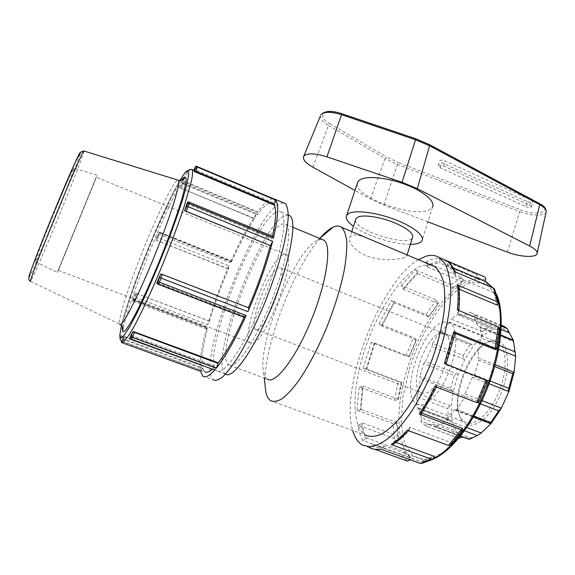 <?xml version="1.0" encoding="UTF-8"?>
<svg xmlns="http://www.w3.org/2000/svg" width="575" height="575" viewBox="0 0 575 575"><rect width="100%" height="100%" fill="white"/><g stroke="black" fill="none" stroke-linecap="round" stroke-linejoin="round"><path stroke-width="0.43" stroke-dasharray="2.88 2.16" d="M254.481 218.399L180.133 187.817L181.851 183.518L183.051 183.914L256.127 214.252L254.438 218.852C246.963 230.086 239.315 244.418 231.495 261.841L231.517 260.899L230.316 262.667L158.132 233.982L159.131 232.142L159.059 232.645L160.245 232.932L160.303 232.494L157.888 237.676L228.908 265.88L228.462 268.769C220.843 286.602 214.54 304.053 209.552 321.116L207.632 324.746L133.853 296.808L135.513 293.121L136.642 293.595L133.946 300.337L206.784 327.8L206.655 329.13L207.719 327.685C203.334 344.145 201.43 356.543 202.019 364.866L200.287 369.818L121.505 340.975L123.151 336.49L124.279 337.18L122.568 342.793L200.553 371.299M180.133 187.817L254.438 218.852M181.851 183.518L183.303 181.067L182.476 183.705L180.068 188.09M231.495 261.841L159.059 232.645M228.268 268.87L155.803 240.163L158.132 233.982M155.89 240.127L228.462 268.769M158.98 232.932L155.976 240.041M156.767 237.223L157.888 237.676L156.982 240.63M209.552 321.116L135.513 293.121M207.395 328.289L133.156 300.035L132.516 301.07L133.853 296.815M133.156 300.035L133.343 299.632L207.719 327.685M135.585 293.07L133.343 299.632M132.825 299.812L133.946 300.337L133.637 301.631L134.219 300.711M202.019 364.866L123.345 336.073L123.151 336.49M201.365 370.386L202.156 368.561L122.885 339.264L121.958 341.449M122.885 339.264L123.1 338.711L202.465 367.698L204.492 371.529L122.051 341.485L121.591 338.158C122.209 324.357 139.596 274.282 157.607 232.386C167.318 209.746 175.742 192.251 182.893 179.917M123.345 336.073L123.1 338.711M121.382 342.197L122.612 342.93M202.156 368.561L202.465 367.698M130.87 335.254L215.352 366.261L214.561 369.984M156.989 282.519L244.641 316.221L244.677 317.522M160.648 273.944L248.342 307.905M273.42 236.634L271.968 238.603L272.5 236.253M186.904 203.73L271.968 238.603M256.127 214.252C247.724 226.687 239.121 242.822 230.316 262.667M228.908 265.88C220.239 285.947 213.145 305.569 207.632 324.746M206.784 327.8C201.617 346.689 199.446 360.69 200.287 369.818M212.391 369.186L215.352 366.261M244.138 317.314L244.641 316.221M273.089 203.586L193.782 170.257L273.089 203.586C269.732 201.3 264.471 205.031 257.305 214.77L257.952 211.959L257.463 212.34L182.958 181.506M182.476 183.705L257.305 214.77M272.773 198.447L268.166 200.416C265.046 202.731 261.481 206.705 257.463 212.34M283.274 202.709L278.02 204.556C250.42 221.72 195.845 366.908 213.21 379.881L202.817 376.107M275.303 199.518L273.125 203.622M73.622 169.481C70.639 180.457 37.454 260.892 35.499 261.79L35.427 261.352C35.679 256.759 72.364 167.598 73.751 168.13L73.622 169.481M501.127 329.446L474.418 318.471L474.77 315.229L472.24 313.26L469.365 312.096L501.299 325.263C500.66 325.479 500.688 326.499 501.386 328.311L467.338 314.302L469.365 312.096M509.083 332.717C506.891 330.273 504.325 328.799 501.386 328.311L492.84 329.367L490.619 326.852L458.476 313.921L451.131 318.988L482.102 331.617C481.412 332.752 481.62 334.111 482.741 335.692L449.657 322.237L451.131 318.988M513.252 340.12L513.77 341.694L478.544 327.29L480.017 326.521L480.384 327.139L500.652 335.426M498.647 349.32L479.881 341.73L481.433 338.136L480.384 327.139M514.107 372.42L478.465 358.017L478.802 360.173L494.644 366.483M489.052 383.733L472.456 377.222L474.627 374.871L478.802 360.173M481.994 400.631L464.945 394.04L464.435 397.699L480.448 403.866M491.208 423.358L454.933 409.551L455.364 410.27L456.78 409.537L464.435 397.699M466.749 427.57L445.244 419.477L443.641 422.963L464.485 430.783M465.34 437.999L470.623 437.942L468.941 439.336M460.482 436.051L435.548 426.88L435.203 424.702L470.623 437.942L474.282 436.878L478.371 434.865M460.295 436.288L427.512 424.062L425.579 425.989L458.706 438.229M458.146 438.114L453.093 433.183L420.965 421.202L425.579 425.989M458.476 313.921L459.037 313.885L459.303 315.618L492.84 329.367L482.741 335.692L473.692 345.467L464.78 359.526L432.12 346.553L432.63 343.426L463.141 355.566C462.71 357.204 463.256 358.527 464.78 359.526L458.217 374.282L453.308 391.266L420.059 378.544L419.851 376.56L450.534 388.42L452.18 390.942L453.308 391.266L451.325 406.209L452.144 420.591L418.442 407.883L417.306 408.487L416.947 407.725L448.392 419.577L449.212 420.497L452.144 420.591L455.673 430.639C453.848 431.372 452.985 432.22 453.093 433.183M420.965 421.202L421.432 417.824L455.673 430.639L458.677 434.52L462.379 437.065M448.392 419.577L447.81 408.624L416.71 396.808L416.947 407.725M416.71 396.808L418.111 393.544L451.325 406.209C449.449 406.353 448.277 407.158 447.81 408.624M450.534 388.42L454.272 375.518L423.732 363.58L419.851 376.56M423.732 363.58L425.529 361.481L458.217 374.282C456.514 373.671 455.206 374.088 454.272 375.518M463.141 355.566L469.904 344.871L439.293 332.558L432.63 343.426M439.293 332.558L440.594 331.761L472.377 344.554L469.904 344.871M482.102 331.617L489.763 326.758M474.418 318.471L478.544 327.29M479.881 341.73L477.933 357.981M472.456 377.222L464.945 394.04M454.933 409.551L445.244 419.477M435.203 424.702L427.512 424.062M421.432 417.824L418.442 407.883M418.111 393.544L420.426 378.566M425.529 361.481L432.12 346.553M440.888 332.264L449.657 322.237M435.987 426.909L443.641 422.963M427.865 221.857L383.841 205.103L370.444 198.964L354.991 190.433M525.758 206.562C528.547 207.604 530.445 207.712 531.444 206.885L529.769 205.146L443.648 166.082C440.975 165.061 439.178 164.96 438.251 165.78L440.213 167.85L525.758 206.562L527.167 201.588L441.787 162.797L439.832 160.705C440.759 159.872 442.556 159.972 445.23 160.993L531.185 200.129L532.852 201.882C531.846 202.723 529.956 202.623 527.167 201.588M357.262 183.612C354.595 196.866 412.584 218.097 428.914 209.968L432.407 207.187L421.985 240.824M410.399 244.361C394.378 244.67 366.203 235.693 353.488 226.277M355.623 219.822C353.718 230.086 407.898 247.322 412.44 237.827M459.303 315.618L467.338 314.302M366.167 237.669C359.454 235.132 354.617 234.413 351.663 235.534L349.952 237.015C347.25 241.586 355.206 252.188 368.467 256.608C382.059 261.151 398.195 259.634 404.347 257.693L406.604 256.472C407.172 255.731 406.561 254.89 404.778 253.956M493.868 340.228C508.516 337.949 512.735 367.583 499.977 395.737C487.463 424.055 465.728 433.931 459.899 416.623C451.088 395.715 471.263 346.315 490.834 340.889L493.868 340.228M491.97 341.241L489.059 341.873C470.271 347.048 450.8 394.716 459.281 414.776C460.625 418.334 462.566 420.807 465.118 422.201L468.826 423.265C478.716 424.228 493.177 408.437 500.458 387.758C507.84 367.109 506.244 346.876 497.72 342.369L491.97 341.241M444.698 322.036C423.315 323.754 398.59 395.32 416.796 403.938L420.131 404.857C429.094 405.425 442.944 389.074 450.462 368.122C458.067 347.192 457.463 327.06 449.887 322.927L444.698 322.036M484.718 281.254L476.704 278.645L477.07 277.38C477.365 275.863 476.862 274.742 475.568 274.016L438.452 258.254C439.782 258.994 440.292 260.123 439.976 261.654C435.979 261.567 431.688 262.84 427.096 265.47C427.405 263.99 426.916 262.89 425.622 262.171L461.775 277.43L463.234 280.686L462.875 281.915L453.007 288.463L453.021 287.486L450.922 284.726L415.358 269.848L417.436 272.622L403.312 288.384L401.3 285.653L436.267 300.049L438.301 302.766L438.272 303.737L428.928 316.933L426.003 314.611L391.323 300.531L393.918 302.335L381.613 325.601L379.062 323.768L413.59 337.503L416.458 339.875L409.493 356.601L408.976 356.644L405.928 355.918L371.328 342.384L374.347 343.095L366.203 369.006L363.184 368.244L398.108 381.599L401.673 382.375L398.461 399.294L397.835 399.891L394.529 400.243L359.195 386.939L362.494 386.573L360.317 409.946L356.953 410.291L393.041 423.617L396.412 423.293L397.052 422.704L398.54 436.209L397.943 437.28L394.608 438.538L357.837 425.112L361.208 423.84C362.128 429.999 363.759 435.081 366.11 439.092L362.638 440.4L400.466 454.049L403.902 452.762L404.52 451.662L366.721 437.97C364.356 433.996 362.71 428.921 361.797 422.754L361.208 423.84M366.11 439.092L366.721 437.97M360.317 409.946L360.928 409.335L363.091 385.954L362.494 386.573M366.203 369.006L366.67 368.978L374.821 343.031L374.347 343.095M381.613 325.601L381.85 326.126L394.17 302.831L393.918 302.335M403.312 288.384L403.255 289.347L417.385 273.592L417.436 272.622M427.096 265.47L426.722 266.707L433.385 263.781L439.595 262.926L439.976 261.654M454.458 271.594L455.738 272.96L455.529 275.008C453.531 269.855 450.872 266.189 447.544 264.011L447.098 261.057M447.544 264.011L446.89 265.226C450.211 267.397 452.863 271.077 454.847 276.259L455.529 275.008M457.355 309.903L458.692 311.758L458.268 312.498C459.231 303.133 459.296 294.882 458.455 287.744L458.9 286.717M458.455 287.744L457.657 288.571C458.498 295.694 458.433 303.938 457.448 313.31L458.268 312.498M444.446 363.422L445.956 364.413L455.235 332.767M454.904 332.903L454.2 332.997L444.949 364.543L445.654 364.5M421.331 414.029L421.259 413.54C426.751 405.296 431.89 396.118 436.677 386.012L436.77 386.436L434.837 386.443M436.677 386.012L436.296 385.279C431.53 395.377 426.398 404.548 420.914 412.771L421.259 413.54M393.221 444.195L393.746 442.951C398.892 439.731 404.254 434.959 409.824 428.627L409.537 429.597L407.179 430.201M409.824 428.627L409.889 427.333C404.318 433.687 398.964 438.466 393.825 441.672L393.746 442.951M398.54 436.209L361.797 422.754M398.461 399.294L363.091 385.954M397.052 422.704L360.928 409.335M409.493 356.601L374.821 343.031M401.673 382.375L366.67 368.978M428.928 316.933L394.17 302.831M416.458 339.875L381.85 326.126M453.007 288.463L417.385 273.592M438.272 303.737L403.255 289.347M476.704 278.645L439.595 262.926M462.875 281.915L426.722 266.707M497.31 305.145L493.781 292.668L494.471 291.439L494.651 289.254M493.781 292.668L454.847 276.259M453.352 267.964L446.89 265.226M495.312 349.6L498.058 329.978L499.402 328.375M498.058 329.978L457.448 313.31M459.145 289.189L457.657 288.571M478.537 402.593L477.969 401.357L486.529 380.887L487.658 380.794M486.529 380.887L444.949 364.543M455.098 333.356L454.2 332.997M421.913 413.145L420.914 412.771M477.969 401.357L436.296 385.279M395.852 442.405L393.825 441.672M450.663 444.921L450.994 442.542L409.889 427.333M421.806 463.378L423.408 461.574L423.811 460.18L434.132 456.342M450.994 442.542L462.379 428.353M404.52 451.662L410.952 457.973L410.349 459.827M374.778 449.327L368.834 447.192C370.322 447.537 371.371 446.948 371.989 445.424C375.317 447.551 379.234 448.155 383.748 447.242L382.267 448.996L380.506 449.075M418.413 259.706C380.449 281.606 339.473 387.119 352.698 430.495M383.748 447.242L384.179 445.841C380.01 446.717 376.352 446.286 373.197 444.533L372.406 444.065L371.989 445.424M410.952 457.973L372.406 444.065M423.811 460.18L384.179 445.841M441.392 333.184C425.938 333.931 407.697 386.486 420.965 392.596L423.567 393.271C438.639 395.291 458.67 339.293 444.964 333.838L441.392 333.184M431.006 265.018L422.74 265.427C403.442 271.501 379.083 307.718 365.643 347.041C352.116 386.299 350.685 426.363 365.621 435.182L270.602 400.703M320.074 238.151C293.638 267.964 263.249 347.782 264.974 384.337M321.878 239.344L317.393 240.228C295.327 249.536 256.658 344.827 263.673 372.722C264.342 375.842 265.485 377.955 267.109 379.076L228.656 364.895C234.902 370.458 254.251 343.433 270.128 304.434C286.084 265.492 292.761 228.785 286.027 224.437C284.611 223.359 282.756 223.517 280.471 224.904C258.118 236.692 213.763 354.969 228.656 364.895M288.276 215.064L283.432 216.466C258.067 230.64 208.703 362.401 225.328 373.966L225.529 374.102M275.044 212.966C250.427 227.513 200.776 359.476 216.538 370.746C223.122 376.884 244.562 346.409 262.574 302.191C280.658 258.038 288.478 216.868 281.297 212.189C279.73 210.975 277.646 211.233 275.044 212.966M96.507 176.503L57.328 272.413L96.507 176.503M95.903 178.545L58.384 270.401L95.903 178.545M283.008 254.632C268.697 260.238 239.983 336.943 250.254 342.815L252.238 343.203C265.061 343.555 297.512 258.7 286.285 254.603L283.008 254.632M278.494 267.641C268.611 270.99 248.156 325.493 255.437 329.389L256.953 329.633C266.103 329.216 288.384 270.717 280.636 267.684L278.494 267.641M181.348 188.14L184.532 181.42L257.952 211.959M160.245 232.932L231.56 261.366M136.642 293.595L209.372 321.173M124.279 337.18L201.674 365.484M124.013 340.048L123.222 341.917M130.64 335.85L131.847 336.677L131.107 339.451M131.847 336.677L215.028 367.181M156.896 282.9L158.233 283.655L158.211 284.309M158.233 283.655L244.583 316.839M248.594 307.819L162.243 274.34M162.2 274.361L160.756 273.865M272.385 237.856L188.629 203.493L189.455 202.148M188.629 203.493L187.141 203.234M191.029 169.338C189.599 169.977 187.464 172.55 184.632 177.057M273.427 202.781L195.356 169.948L197.045 166.513M195.356 169.948L193.983 169.733M182.67 183.195L183.964 183.389L184.532 181.42L183.303 181.067M183.964 183.389L257.586 213.972M28.865 277.38C28.815 279.874 39.711 255.379 51.836 226.147C64.393 195.946 77.316 162.998 79.767 154.711M83.993 150.995L83.447 153.13C80.744 161.848 67.232 196.132 54.179 227.578C42.492 255.818 31.826 280.19 30.54 281.312L30.389 281.261M30.54 281.312L119.744 324.185C117.652 321.209 126.363 293.056 138.474 261.877C151.879 227.111 168.798 190.361 175.655 181.923L177.732 180.04M121.49 325.457C128.944 292.869 162.854 208.761 179.81 180.528C162.833 208.818 128.987 292.754 121.483 325.45M181.254 180.457C172.96 192.05 155.911 229.217 142.392 264.392C131.222 293.523 124.581 314.36 122.475 326.895M501.278 326.147L474.77 315.229M499.33 345.402L481.433 338.136M490.065 380.945L474.627 374.871M473.965 416.077L456.78 409.537M539.415 203.521L429.432 144.605M546.221 211.485L546.056 212.197C544.697 216.351 530.409 215.956 519.707 211.665L520.756 209.904C537.251 216.717 554.214 211.327 539.027 203.493M507.402 252.13L519.707 211.665L397.44 164.407L398.346 162.553L520.756 209.904M383.841 205.103L397.44 164.407L385.013 158.492L386.45 156.882L398.346 162.553M370.444 198.964L385.013 158.492L328.512 125.422L329.935 123.704L386.45 156.882M341.845 113.728L341.816 113.864C324.314 107.647 315.546 115.798 329.935 123.704M312.829 167.153L328.512 125.422C322.863 122.008 320.174 118.831 320.44 115.906M415.754 138.748L341.816 113.864M429.101 144.62L415.668 138.862M529.769 205.146L531.185 200.129M443.648 166.082L445.23 160.993M440.213 167.85L441.787 162.797M362.638 440.4C360.345 436.346 358.743 431.25 357.837 425.112M356.953 410.291L359.195 386.939M363.184 368.244L371.328 342.384M379.062 323.768L391.323 300.531M401.3 285.653L415.358 269.848M425.622 262.171L432.249 259.224L438.452 258.254M423.408 461.574L434.096 457.621M450.973 443.842L462.789 429.137M478.407 402.105L487.284 380.873M496.074 349.543L498.913 329.195M498.144 304.348L494.471 291.439M485.379 280.061L477.07 277.38M463.234 280.686L453.021 287.486M438.301 302.766L428.634 316.423M416.185 339.343L408.976 356.644M401.163 382.382L397.835 399.891M403.902 452.762L410.557 459.324M396.412 423.293L397.943 437.28M475.568 274.016L478.997 274.498M450.922 284.726L461.775 277.43M426.003 314.611L436.267 300.049M405.928 355.918L413.59 337.503M394.529 400.243L398.108 381.599M407.488 461.092L400.466 454.049M394.608 438.538L393.041 423.617M374.914 449.348L368.834 447.192M434.003 458.21C426.147 461.854 419.412 462.178 413.792 459.181C396.046 449.887 394.694 409.63 406.927 370.149C419.786 326.852 448.234 285.459 471.859 280.032C476.574 278.911 480.894 279.256 484.818 281.074M492.466 287.665C494.831 290.928 496.699 295.104 498.079 300.2M408.969 370.652L402.78 397.627L401.12 422.474L404.426 442.736L412.793 455.968L425.766 459.964L442.204 453.308L460.201 435.929L477.308 409.551L490.957 377.717L499.129 345.093L500.825 316.372L496.196 295.219L486.335 283.683L472.851 282.217C449.614 287.421 421.576 328.081 408.969 370.652M159.131 232.142L160.296 232.494M160.303 232.494L231.517 260.899M228.153 268.877L155.803 240.156M206.655 329.13L132.516 301.07M122.511 326.981C122.784 320.936 131.467 292.1 142.399 264.385L154.661 234.154L169.639 201.264C174.699 191.13 178.581 184.194 181.298 180.449M119.744 324.185L120.29 324.48M500.696 334.981L480.017 326.521M495.14 364.679L478.465 358.017M455.364 410.27L473.362 417.119M474.282 436.878L471.651 438.545M435.548 426.88L460.402 436.152M458.174 438.128L425.601 426.003M449.212 420.497L417.306 408.487M452.18 390.942L420.059 378.544M440.594 331.761L472.377 344.554M501.299 325.242L472.24 313.26M537.201 253.05L537.036 253.841M531.444 206.885L532.852 201.882M438.251 165.78L439.832 160.705M459.037 313.885L490.619 326.852M351.735 231.588L349.945 237.015M407.093 254.933L406.611 256.472M459.899 416.623L459.281 414.776M490.834 340.889L489.059 341.873M416.796 403.938L465.118 422.201M497.72 342.369L449.887 322.927M455.738 272.952L455.342 271.968M458.692 311.758L458.821 310.507M436.468 387.068L436.77 386.436M408.552 430.704L409.537 429.597M433.521 458.979L432.975 459.281M369.596 447.645L362.473 445.079M382.274 448.996L380.988 449.247M492.84 287.823L496.577 294.364M433.708 458.771C423.056 462.889 417.73 461.121 413.792 459.181L373.197 444.533M484.747 281.197L484.308 281.01M263.673 372.722L264.263 378.027M317.882 240.005L319.722 238.445M292.963 227.319L286.027 224.437M288.276 215.115L281.297 212.189M225.328 373.966L216.538 370.746M35.499 261.79L57.328 272.413M97.031 175.217L73.751 168.13M90.62 190.9L90.268 192.309M65.55 252.281L66.218 251.196M58.384 270.401L250.254 342.815M286.285 254.603L96.406 177.316M255.437 329.389L420.965 392.596M444.964 333.838L280.636 267.684"/><path stroke-width="0.86" d="M121.958 341.449L121.39 342.319L121.476 341.198M122.612 342.93L200.553 371.299L201.365 370.386M129.828 338.804L131.337 339.192L129.792 338.79L130.87 335.254L133.192 331.48L218.27 362.811C226.018 352.913 234.643 337.748 244.138 317.314M131.107 339.451L214.561 369.984L131.337 339.192L132.423 337.446L216.315 368.194L218.27 362.811M218.191 363.45L133.084 331.876L130.051 338.546M133.084 331.876L133.192 331.48M131.114 336.828L132.423 337.446L134.37 332.594M158.017 281.534L156.817 283.633L156.989 282.519L160.856 273.858L158.017 281.534L159.397 282.145L161.115 278.135L247.897 311.643C248.716 309.637 248.997 308.373 248.745 307.841L248.666 307.812M158.211 284.309L244.677 317.522L246.165 315.531L159.397 282.145L158.168 284.294L156.853 283.647M159.706 277.588L161.115 278.135L162.243 274.34M186.774 206.231L184.697 210.781L186.12 211.262L188.176 206.727L186.774 206.231L187.845 202.946L273.456 237.935L273.42 236.634M184.697 210.781L270.458 245.654L272.629 241.292L188.176 206.727L189.455 202.148M184.582 210.896L186.904 203.73L188.083 201.753L187.845 202.946M194.4 170.976L194.17 171.458L193.775 170.272L195.766 166.139L194.4 170.976L195.795 171.228L197.283 167.066L196.032 166.685M194.17 171.458L274.232 205.081L275.907 200.215L197.283 167.066L197.081 166.534L272.773 198.447M204.492 371.529C206.281 372.945 208.912 372.169 212.391 369.186M200.51 371.285L202.817 376.107C205.34 378.106 209.379 376 214.957 369.79M216.315 368.194C225.163 357.312 235.11 339.76 246.165 315.531M248.422 307.711C257.808 285.811 265.068 265.176 270.192 245.798M247.897 311.643C258.772 286.623 267.016 263.178 272.629 241.292M272.5 236.253C275.964 220.024 276.539 209.631 274.232 205.081M273.456 237.935C278.149 217.558 278.968 204.98 275.907 200.215M195.773 166.153L197.045 166.513M213.21 379.881C215.625 380.966 218.852 379.91 222.899 376.711C227.369 372.241 232.401 365.686 237.993 357.053C246.869 342.348 255.681 324.544 264.421 303.643C272.852 282.498 279.335 262.868 283.863 244.749C286.321 233.658 287.787 224.3 288.255 216.689C288.154 210.234 287.148 205.85 285.236 203.536L283.274 202.709M195.766 166.146L275.303 199.518M513.252 340.12L507.143 328.562L501.278 326.147M509.083 332.717L501.127 329.446M501.443 325.299L504.397 326.514L507.143 328.562M500.652 335.426L513.475 340.673L513.346 340.156L515.66 356.205L514.913 351.728L499.33 345.402M513.475 340.673L514.913 351.728M494.644 366.483L512.785 373.714L513.741 372.104L514.107 372.42L515.66 356.205L498.647 349.32M512.785 373.714L508.782 388.312L490.065 380.945M480.448 403.866L498.64 410.873L501.4 408.135L508.875 391.518C508.322 391.237 508.293 390.166 508.782 388.312M489.052 383.733L508.875 391.518L514.107 372.42M464.485 430.783L477.286 435.584L481.182 433.004L491.208 423.358L501.4 408.135L481.994 400.631M498.64 410.873L490.856 422.51L473.965 416.077M491.208 423.358L490.453 423.624L490.856 422.51M478.371 434.865L481.182 433.004L466.749 427.57M477.286 435.584L469.257 439.329L460.482 436.051M460.402 436.152L469.257 439.329M458.706 438.229L462.379 437.065L460.295 436.288M462.379 437.065L465.34 437.999M354.991 190.433L312.829 167.153C305.275 162.797 302.263 159.103 303.787 156.069C307.194 152.9 314.899 153.158 326.916 156.838L402.069 182.297L417.285 188.65L529.668 245.999C535.325 249.004 537.783 251.613 537.036 253.841C535.613 257.952 519.556 256.91 507.402 252.13L427.865 221.857M432.407 207.187C435.735 201.739 424.084 191.525 405.684 184.561C387.342 177.553 366.778 175.555 360.022 179.774L357.858 181.808L357.262 183.612M353.488 226.277C347.401 221.821 345.151 218.126 346.732 215.208L348.817 213.44C355.415 209.853 376.007 212.383 394.565 219.384C413.166 226.349 425.133 236.009 421.985 240.824C420.462 243.11 416.602 244.289 410.399 244.361M407.093 254.933L412.44 237.827C413.921 233.903 408.43 229.087 395.952 223.38C381.635 217.098 363.077 214.216 357.7 217.228L356.018 218.615L355.623 219.822M404.778 253.956L366.167 237.669M447.098 261.057L484.481 276.834C485.71 277.588 486.012 278.659 485.379 280.061L484.718 281.254L453.352 267.964M458.821 310.507C459.669 301.609 459.698 293.681 458.9 286.717L457.571 285.143L497.382 301.825L498.633 303.233L497.31 305.145L459.145 289.189M446.085 364.061L455.235 332.774L453.747 331.71L495.089 348.428L496.462 349.399L495.312 349.6L455.098 333.356M421.913 413.145L462.379 428.353L462.882 429.683L461.092 429.719L419.391 414.072L421.331 414.029L436.468 387.068M395.852 442.405L434.132 456.342L433.528 458.972L431.617 459.217L391.122 444.525L393.221 444.195C398.188 441.032 403.298 436.533 408.552 430.704M498.604 303.032L494.651 289.254L493.479 288.089L454.458 271.594C452.453 266.505 449.794 262.868 446.502 260.691M496.477 349.327L499.402 328.375L498.137 326.679L457.355 309.903C458.311 300.553 458.376 292.301 457.571 285.143M419.391 414.072C424.882 405.777 430.028 396.563 434.837 386.443L476.754 402.593L478.537 402.593L487.658 380.794L444.446 363.422L453.747 331.71M391.122 444.525C396.261 441.277 401.616 436.497 407.179 430.201L448.486 445.438L450.663 444.921L462.782 429.841M369.596 447.645C372.744 449.391 376.381 449.866 380.506 449.075L420.26 463.4L421.806 463.378L432.975 459.281M410.349 459.827L407.488 461.092L374.778 449.327M352.698 430.495C354.725 437.604 357.981 442.463 362.473 445.079L370.207 446.825C376.179 445.92 382.77 442.664 389.987 437.05C397.433 430.093 404.937 421.065 412.505 409.968C419.923 397.871 426.736 384.618 432.953 370.207C444.647 340.896 451.066 310.536 450.663 288.492C449.945 278.207 448.054 269.948 444.993 263.724L439.106 257.449C435.167 255.084 430.639 254.725 425.522 256.371L418.413 259.706M365.621 435.182C370.012 436.978 375.137 436.705 380.988 434.377C387.169 430.804 393.667 425.177 400.495 417.5C411.017 404.254 420.512 387.708 428.979 367.871C436.856 347.681 441.938 328.533 444.223 310.435C445.1 299.259 444.82 289.642 443.39 281.585C441.348 274.598 438.387 269.574 434.52 266.498L431.006 265.018M264.974 384.337L265.815 391.884C266.728 396.225 268.324 399.165 270.602 400.703C273.786 402.069 277.754 401.314 282.498 398.453C287.637 394.328 293.243 388.132 299.316 379.867C308.84 365.722 317.918 348.393 326.557 327.894C334.779 307.115 340.723 287.658 344.375 269.538C346.222 258.405 347.012 248.946 346.747 241.155C345.891 234.492 344.123 229.856 341.449 227.247C339.171 225.695 336.389 225.666 333.098 227.161L332.465 227.463C328.692 229.389 324.559 232.954 320.074 238.151M267.109 379.076C274.836 385.142 295.457 358.987 311.14 320.455C326.909 281.987 332.034 245.108 323.847 240.156L321.878 239.344M225.529 374.102C232.695 379.802 254.459 349.233 272.27 305.311C290.159 261.452 297.44 220.627 289.929 215.805L288.276 215.064M123.222 341.917L122.583 342.923L121.418 342.333M186.12 211.262L270.458 245.654M195.795 171.228L274.62 204.355M121.483 325.45L119.88 334.636L120.06 339.006C120.779 340.544 121.44 341.37 122.051 341.485C123.546 342.693 127.14 338.423 132.832 328.692C140.789 314.482 151.98 290.418 162.969 263.673C171.285 243.081 178.3 224.2 184.007 207.029L191.461 180.909C192.582 175.102 192.848 171.336 192.251 169.611L191.029 169.338M184.632 177.057L182.893 179.917M79.767 154.711C82.663 145.303 72.529 167.174 57.392 203.622C42.255 240.034 28.484 275.806 28.865 277.38M30.54 281.312C28.851 283.31 39.452 255.286 54.151 219.327C68.82 183.389 82.397 152.21 83.792 150.938L83.993 150.995M177.732 180.04L178.516 180.284C180.96 182.857 169.718 218.744 153.353 258.772C137.008 298.835 121.584 328.232 119.744 324.185M193.782 170.257L192.251 169.611C191.597 169.251 190.483 169.381 188.916 170.013L186.472 171.278L185.035 172.752L179.803 180.528L184.855 172.996L187.939 170.854L188.686 174.649L186.861 184.546L182.419 200.186C178.221 213.181 173.053 227.786 166.901 244.008C157.241 268.755 146.711 293.099 137.705 311.585L129.871 326.478L124.121 335.383L120.779 337.978L119.923 334.513L121.49 325.457M122.475 326.895C122.152 330.898 122.913 332.307 124.753 331.135C127.233 328.339 130.697 322.848 135.147 314.647C142.392 300.574 151.362 280.744 160.26 258.994C169.021 237.144 176.554 216.257 181.441 200.388C184.18 190.878 185.775 183.907 186.221 179.486C186.013 176.647 184.783 176.41 182.534 178.775L181.254 180.457M429.432 144.605L429.597 145.77L539.724 204.7L539.415 203.521M529.668 245.999L539.724 204.7C544.662 207.453 546.775 209.954 546.056 212.197L537.201 253.05M326.916 156.838L341.845 113.728C331.739 110.371 324.76 110.723 320.908 114.777C324.092 111.528 330.948 111.493 341.493 114.684L415.524 139.739L415.754 138.748L341.845 113.728M320.44 115.906L303.787 156.069M402.069 182.297L415.524 139.739L429.597 145.77L417.285 188.65M431.617 459.217L420.26 463.4M461.092 429.719L448.486 445.438M486.256 379.874L476.754 402.593M498.137 326.679L495.089 348.428M493.479 288.089L497.382 301.825M478.997 274.498L484.402 276.798M484.818 281.074L492.466 287.665M498.079 300.2C503.65 320.663 499.093 356.378 485.552 389.778C472.01 423.178 451.174 450.096 434.003 458.21M248.745 307.841L160.856 273.858M273.492 236.663L188.083 201.753M285.236 203.536L275.058 199.245M30.389 281.261C29.39 280.852 28.843 279.802 28.75 278.106L31.352 269.452L38.733 249.859L52.857 214.626L75.354 161.97L80.629 152.188L83.792 150.938L178.516 180.284C182.39 180.277 184.201 179.917 183.964 179.199L185.035 177.179C184.359 176.805 183.116 177.898 181.298 180.449M120.29 324.48C125.106 329.252 122.288 329.561 122.547 330.158L122.511 326.981M513.346 340.156L500.696 334.981M513.741 372.104L495.14 364.679M473.362 417.119L490.382 423.595M504.397 326.514L501.299 325.242M415.768 138.755L429.496 144.641L539.494 203.564C543.993 205.872 546.228 208.509 546.221 211.485M346.732 215.208L357.858 181.808M356.018 218.615L351.735 231.588M455.342 271.968C453.265 266.922 450.347 263.178 446.595 260.727M439.106 257.449L484.481 276.834M380.988 449.247L374.914 449.348M484.747 281.197L486.234 281.822L492.84 287.823M496.577 294.364C504.598 311.765 502.227 349.478 488.427 385.394C474.77 421.518 452.015 451.102 433.708 458.771M434.52 266.498L341.449 227.247M264.263 378.027L265.815 391.884M319.722 238.445L333.098 227.161M323.847 240.156L292.963 227.319M289.929 215.805L288.276 215.115"/></g></svg>
